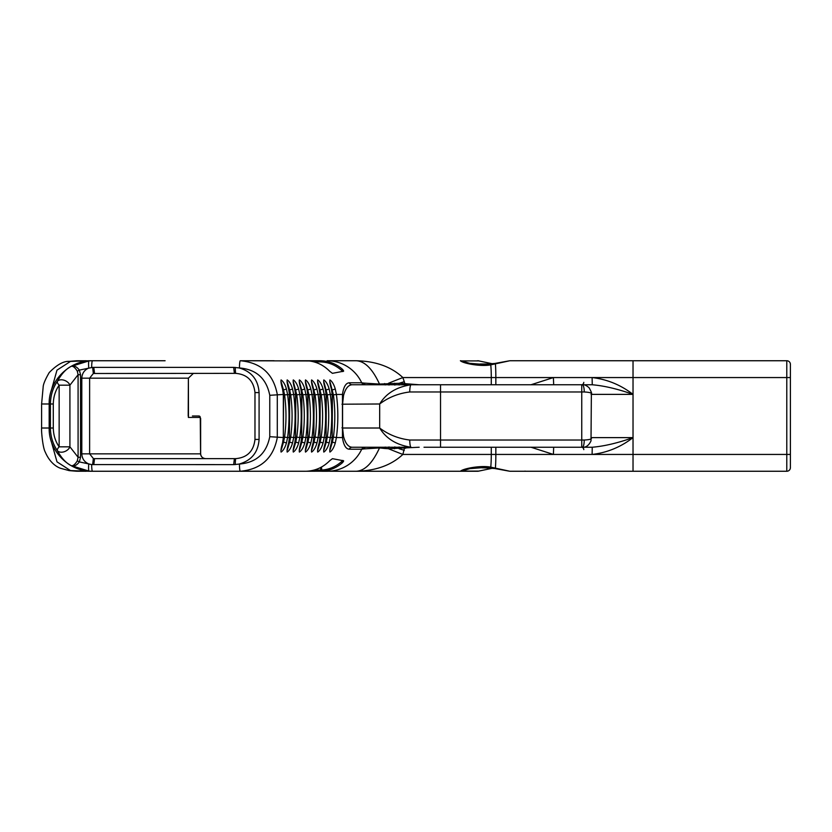 <?xml version="1.0" encoding="UTF-8"?>
<svg xmlns="http://www.w3.org/2000/svg" width="832" height="832" viewBox="0 0 832 832"><rect width="100%" height="100%" fill="white"/><g stroke="black" fill="none" stroke-linecap="round" stroke-linejoin="round"><path stroke-width="1.25" d="M592.259 384.769C604.188 385.778 617.781 388.981 633.027 394.378C620.776 384.925 607.142 379.319 592.114 377.562L592.259 384.769L581.755 384.769L581.755 391.976L584.241 391.976A7.207 1.862 90 0 0 582.379 384.769L411.081 384.769C396.594 386.942 386.121 393.349 379.673 403.988L379.673 428.012C386.121 438.651 396.583 445.058 411.081 447.231A7.207 1.321 -90 0 1 409.76 440.024C398.528 438.672 388.502 434.668 379.673 428.012L342.576 428.012L342.576 403.988L343.522 395.533C345.426 388.544 348.296 384.956 352.134 384.769A3.359 3.13 90 0 1 349.274 382.793C345.842 382.99 343.564 386.88 342.462 394.451L342.462 437.549C343.574 445.12 345.842 449.01 349.274 449.207L361.816 449.207A3.359 3.13 90 0 1 364.666 447.231M424.008 447.231L582.379 447.231A7.207 1.862 -90 0 0 584.241 440.024L409.76 440.024M582.379 384.769C584.116 384.374 586.352 385.372 589.098 387.764C591.302 391.726 592.062 393.723 591.365 393.754L591.011 440.866C588.869 445.432 585.988 447.554 582.379 447.231L592.259 447.231L592.114 454.438C607.142 452.681 620.776 447.075 633.027 437.622C617.781 443.019 604.188 446.233 592.259 447.231L581.755 447.231L581.755 391.976L440.523 391.976L440.523 384.769M591.053 437.622C592.488 438.901 590.221 439.702 584.241 440.024M409.032 447.231L352.134 447.231C348.296 447.044 345.436 443.456 343.522 436.467L342.576 428.012L341.962 427.794M584.241 391.976C590.221 392.298 592.488 393.099 591.053 394.378M352.134 384.769L411.081 384.769A7.207 1.321 90 0 0 409.76 391.976L440.523 391.976L440.523 447.231M341.962 404.206L379.673 403.988C388.502 397.332 398.538 393.328 409.76 391.976M409.032 384.769L424.008 384.769M291.335 471.255L321.901 471.224C329.555 470.756 336.409 467.927 342.43 462.727L343.626 460.793L332.436 458.671L329.784 460.658C322.941 467.532 314.86 471.068 305.552 471.255L240.323 471.255C261.05 469.331 273.374 458.099 277.295 437.549L277.295 394.451C273.374 373.901 261.05 362.669 240.323 360.745L309.369 360.974C317.21 362.024 324.012 365.477 329.784 371.342L332.415 373.329L343.616 371.218L342.43 369.273C335.93 363.688 328.557 360.849 320.299 360.745L289.848 360.745M314.028 361.899L319.935 361.899C327.933 362.014 335.067 364.78 341.349 370.188L342.836 371.571M343.616 371.218L343.346 370.219L342.046 371.488M364.666 384.769A3.359 3.13 90 0 1 361.816 382.793L361.722 382.793A38.438 38.262 -90 0 0 327.111 360.745L356.054 360.745C364.697 361.067 372.507 368.836 379.496 384.062A3.359 3.078 -98.6 0 0 379.881 384.779A3.359 3.078 82.1 0 1 379.454 384.072L363.969 383.094A3.359 3.037 -74.2 0 0 365.404 384.769M327.111 360.745L356.054 360.745C375.721 361.15 391.321 366.756 402.865 377.562L491.286 377.562A16.817 1.539 -90 0 0 490.755 364.853L509.87 360.745L494.77 363.47A3.609 0.863 82.1 0 1 495.414 364.166A16.817 1.092 -90 0 1 495.841 377.562L495.841 384.769M91.645 367.411A7.207 0.853 -90 0 1 92.498 360.745L89.045 360.88L70.97 366.444C72.779 365.706 74.89 367.286 77.303 371.176L79.352 370.094L92.633 367.37L233.667 367.37L239.46 367.952A7.207 0.853 -90 0 1 240.323 360.745L274.144 360.745M92.498 360.745L165.1 360.745M321.838 471.224L321.433 470.07L320.715 470.101L321.807 471.224L320.653 470.101L320.653 467.48M342.836 460.429L341.349 461.812C335.514 466.856 328.9 469.602 321.485 470.07L320.715 470.101L320.715 467.449M320.663 470.101L313.955 470.101M342.046 460.512L343.346 461.781L343.616 460.782M92.498 471.255L240.323 471.255A7.207 0.853 90 0 1 239.46 464.048L233.667 464.63L91.645 464.589A7.207 0.853 90 0 0 92.498 471.255L89.045 471.12A7.207 0.853 -85.4 0 1 88.754 463.934L79.352 461.906L80.538 457.257L80.538 374.743L79.352 370.094C76.492 366.413 73.694 365.196 70.97 366.444C65.957 369.023 61.402 374.015 57.325 381.41C52.874 387.92 50.575 395.439 50.398 403.988L50.398 428.012C50.575 436.561 52.874 444.08 57.325 450.59C61.412 457.985 65.957 462.977 70.97 465.556L89.045 471.12M275.631 471.255L159.713 471.255M365.404 447.231A3.359 3.037 -105.8 0 0 363.969 448.906L379.454 447.928A3.359 3.078 97.9 0 1 379.839 447.221A3.359 3.078 -81.4 0 0 379.496 447.938C372.518 463.164 364.707 470.933 356.054 471.255L321.932 471.224M492.45 468.239L478.816 471.099A3.609 3.609 0 0 1 477.755 471.255L460.387 471.255L477.755 471.255A3.609 3.442 -90 0 0 478.806 471.089L461.438 471.089L469.82 468.655L482.331 467.657L494.738 468.52L508.82 471.089M494.738 468.52A3.609 0.863 -82.1 0 0 494.77 468.53L509.87 471.255L490.755 467.147C481.27 465.254 463.57 468.343 460.387 471.255L335.358 471.255M364.572 447.231L361.722 449.207A38.438 38.262 -90 0 1 327.111 471.255L321.953 471.255M451.641 471.255L430.019 471.255M239.46 367.952C256.339 369.408 266.438 378.529 269.766 395.304L269.766 436.696L283.338 437.549L282.547 442.988C281.195 447.564 280.706 450.601 281.081 452.078C283.296 450.601 285.085 447.564 286.447 442.988L287.581 437.549L289.442 437.549L288.642 442.988C287.31 447.564 286.822 450.59 287.186 452.078C289.411 450.59 291.19 447.564 292.542 442.988L293.686 437.549L295.547 437.549L294.746 442.988C293.415 447.564 292.926 450.59 293.29 452.078C295.516 450.59 297.305 447.564 298.646 442.988L299.79 437.549L301.652 437.549L300.851 442.988C299.52 447.564 299.031 450.59 299.395 452.078C301.621 450.59 303.41 447.564 304.751 442.988L305.895 437.549L307.757 437.549L306.956 442.988C305.614 447.564 305.126 450.601 305.49 452.078C307.715 450.59 309.504 447.564 310.856 442.988L312 437.549L313.862 437.549L313.061 442.988C311.719 447.564 311.23 450.601 311.594 452.078C313.82 450.59 315.609 447.564 316.961 442.988L318.105 437.549L319.966 437.549L319.166 442.988C317.834 447.554 317.346 450.59 317.71 452.078C319.935 450.59 321.714 447.564 323.066 442.988L324.21 437.549L326.071 437.549L325.27 442.988C323.929 447.564 323.44 450.59 323.814 452.078C326.04 450.59 327.829 447.554 329.17 442.988L330.304 437.549L332.176 437.549L331.375 442.988C330.034 447.564 329.555 450.59 329.919 452.078C332.145 450.59 333.923 447.564 335.275 442.988L336.409 437.549L342.462 437.549A3.359 2.153 -11.6 0 1 343.522 436.467M330.179 382.429L333.414 394.878L336.409 394.451L335.275 389.012C333.923 384.436 332.145 381.41 329.919 379.922C329.555 381.41 330.034 384.436 331.375 389.012L332.176 394.451L332.176 437.549L332.426 394.555L330.304 394.451L329.17 389.012C327.818 384.436 326.03 381.399 323.814 379.922C323.44 381.41 323.929 384.436 325.27 389.012L326.071 394.451L326.071 437.549L326.321 394.555L324.21 394.451L323.066 389.012C321.724 384.446 319.935 381.41 317.71 379.922C317.346 381.41 317.824 384.436 319.166 389.012L319.966 394.451L319.966 437.549L320.216 394.555L318.105 394.451L316.961 389.012C315.609 384.436 313.82 381.399 311.605 379.922C311.241 381.41 311.719 384.436 313.061 389.012L313.862 394.451L313.862 437.549L314.111 394.555L312 394.451L310.856 389.012C309.504 384.436 307.726 381.399 305.5 379.922C305.136 381.41 305.614 384.436 306.956 389.012L307.757 394.451L307.757 437.549L308.006 394.555L305.895 394.451L304.751 389.012C303.399 384.436 301.621 381.399 299.395 379.922C299.031 381.41 299.52 384.436 300.851 389.012L301.652 394.451L301.652 437.549L301.902 394.555L299.79 394.451L298.646 389.012C297.305 384.436 295.516 381.41 293.29 379.922C292.926 381.41 293.415 384.436 294.746 389.012L295.547 394.451L295.547 437.549L295.797 394.555L293.686 394.451L292.542 389.012C291.2 384.436 289.411 381.41 287.186 379.922C286.822 381.41 287.31 384.436 288.642 389.012L289.442 394.451L289.442 437.549L289.692 394.555L288.933 389.23A3.609 0.759 -11.2 0 1 288.933 389.251M289.692 394.555L284.575 394.878C286.437 408.959 286.437 423.041 284.575 437.122L287.581 437.549C289.474 423.186 289.474 408.814 287.581 394.451L286.447 389.012C285.095 384.436 283.306 381.41 281.081 379.922C280.717 381.41 281.206 384.436 282.547 389.012L283.338 394.451L282.828 389.23A3.609 0.759 -11.2 0 1 282.838 389.251M286.447 442.988L283.525 442.073L281.341 449.571M286.447 389.012L283.525 389.927L284.575 394.878M282.547 389.012A3.609 0.759 -11.2 0 1 282.828 389.23L281.341 382.429L283.525 389.927L283.525 393.89M292.542 442.988L289.63 442.073L287.446 449.571L289.692 437.445M292.542 389.012L289.63 389.927L290.68 394.878C292.542 408.959 292.542 423.041 290.68 437.122L289.63 442.073L289.63 438.11M287.446 382.429L289.63 389.927L289.63 393.89M288.642 389.012A3.609 0.759 -11.2 0 1 288.933 389.23L287.446 382.439M293.55 382.429L296.785 394.878L299.79 394.451C301.683 408.814 301.683 423.186 299.79 437.549L296.785 437.122L295.734 442.073L298.646 442.988M295.734 438.11L295.734 442.073L293.55 449.55L295.797 437.445M295.734 393.89L295.734 389.927L298.646 389.012M299.655 382.429L302.89 394.878L305.895 394.451C307.778 408.814 307.778 423.186 305.895 437.549L302.89 437.122L301.839 442.073L304.751 442.988M301.839 438.11L301.839 442.073L299.655 449.571M301.839 393.89L301.839 389.927L304.751 389.012M305.76 382.429L308.994 394.878L312 394.451C313.882 408.814 313.882 423.186 312 437.549L308.994 437.122L307.944 442.073L310.856 442.988M307.944 438.11L307.944 442.073L305.76 449.571M307.944 393.89L307.944 389.927L310.856 389.012M311.865 382.429L315.099 394.878L318.105 394.451C319.987 408.814 319.987 423.186 318.105 437.549L315.099 437.122L314.049 442.073L316.961 442.988M314.049 438.11L314.049 442.073L311.865 449.55M314.049 393.89L314.049 389.927L316.961 389.012M319.457 389.251A3.609 0.759 168.8 0 0 319.457 389.23L317.97 382.439L321.204 394.878L324.21 394.451C326.092 408.814 326.092 423.186 324.21 437.549L321.204 437.122L320.154 442.073L323.066 442.988M320.154 438.11L320.154 442.073L317.97 449.561L320.216 437.445M320.216 394.555L319.457 389.23A3.609 0.759 168.8 0 0 319.166 389.012M320.154 393.89L320.154 389.927L323.066 389.012M324.074 382.45L327.309 394.878L330.304 394.451C332.197 408.814 332.197 423.186 330.304 437.549L327.309 437.122L326.258 442.073L329.17 442.988M326.258 438.11L326.258 442.073L324.074 449.571M326.258 393.89L326.258 389.927L329.17 389.012M343.522 395.533A3.359 2.153 11.6 0 1 342.462 394.451L336.409 394.451C338.302 408.814 338.302 423.186 336.409 437.549L333.414 437.122L332.363 442.073L335.275 442.988M332.363 438.11L332.363 442.073L330.179 449.561L332.426 437.445M332.363 393.89L332.363 389.927L335.275 389.012M234.385 373.35L235.56 373.35C247.146 374.306 253.625 380.713 254.977 392.579L254.977 439.421C253.625 451.287 247.146 457.694 235.56 458.65L94.526 458.65L93.34 458.505L89.627 453.846L89.627 378.165L93.34 373.495L234.385 373.35L233.667 367.37M484.526 467.688A72.072 68.931 -90 0 0 481.936 467.813L490.256 468.021M492.357 468.229L478.806 471.089M490.256 363.979L480.168 364M480.314 364.031L481.936 364.187A72.072 68.931 -90 0 0 484.515 364.312M508.82 360.911L494.738 363.48L482.342 364.343L469.747 363.334L461.438 360.911A3.609 3.442 -90 0 0 460.387 360.745C463.57 363.657 481.26 366.735 490.755 364.853A3.609 0.686 84.9 0 0 490.214 363.99A3.609 0.686 84.9 0 1 490.214 363.99L494.77 363.47A3.609 0.863 82.1 0 0 494.738 363.48M461.438 360.911L478.816 360.901L492.357 363.771M460.387 471.255A3.609 3.442 -90 0 0 461.438 471.089M356.054 471.255C375.721 470.85 391.321 465.244 402.865 454.438L404.706 447.158M509.87 471.255L786.791 471.255A3.609 3.609 0 0 0 790.4 467.657L790.4 364.343A3.609 3.609 0 0 0 786.791 360.745L509.87 360.745M188.386 415.178L188.386 417.446L200.262 417.446A1.446 1.373 90 0 0 198.89 416L192.41 416M188.458 416.25L188.386 378.165L193.419 373.35L188.386 378.165L188.198 416M200.262 417.446L200.574 453.846C200.886 456.758 202.613 458.359 205.764 458.65C202.686 458.39 200.97 456.789 200.637 453.846L200.637 418.402L198.89 416M89.118 471.255L70.47 470.579L56.992 461.843L51.147 440.96M51.137 391.092L56.971 370.167L70.47 361.421L89.118 360.745M553.675 384.769L553.405 377.562L786.791 377.562L786.791 360.745A3.609 3.609 0 0 1 790.4 364.343L790.4 371.55M790.4 377.562L786.791 377.562L786.791 454.438L790.4 454.438L790.4 460.45M583.783 382.366A2.402 2.402 0 0 1 581.381 384.769A2.402 2.402 0 0 0 583.783 382.366A2.402 2.402 0 0 1 581.381 384.769M583.783 449.634A2.402 2.402 0 0 0 581.381 447.231A2.402 2.402 0 0 1 583.783 449.634M77.303 371.176L78.083 374.743L80.538 374.743M77.303 460.824C74.901 464.703 72.79 466.274 70.97 465.556C73.705 466.794 76.502 465.577 79.352 461.906L77.303 460.824L78.083 457.257L69.919 446.826A7.207 4.857 154.2 0 1 63.96 451.807A7.207 4.857 154.2 0 1 57.325 450.59A7.207 2.766 -34.4 0 1 59.145 446.826C55.39 441.407 53.435 435.136 53.29 428.012L53.29 403.988C53.435 396.864 55.39 390.593 59.145 385.174A7.207 2.766 -145.6 0 1 57.325 381.41A7.207 4.857 25.8 0 1 63.96 380.193A7.207 4.857 25.8 0 1 69.919 385.174L78.083 374.743L78.083 457.257L80.538 457.257M69.919 446.826L59.145 446.826L59.145 385.174L69.919 385.174L69.919 446.826M91.645 464.589L88.754 463.934C84.386 462.041 82.066 458.682 81.806 453.846L200.574 453.846M239.179 464.048C251.555 460.481 258.19 452.275 259.085 439.421L259.085 392.579C258.19 379.725 251.555 371.519 239.179 367.952M92.633 464.63L93.34 458.505M89.045 360.88A7.207 0.853 -94.6 0 0 88.754 368.066C84.396 369.97 82.077 373.329 81.806 378.165L81.806 453.846M93.34 373.495L92.633 367.37M553.675 447.231L553.405 454.438L495.841 454.438A16.817 1.092 90 0 1 495.414 467.834A3.609 0.863 -82.1 0 1 494.77 468.53L490.214 468.01A3.609 0.686 -84.9 0 0 490.214 468.01A3.609 0.686 -84.9 0 0 490.755 467.147A16.817 1.539 90 0 0 491.286 454.438L402.865 454.438A28.829 0.946 -159.1 0 1 388.44 448.708L419.193 447.231M530.993 447.231L553.405 454.438L633.027 454.438L633.027 437.622L591.365 437.622M491.286 384.769L491.286 377.562L553.405 377.562L530.972 384.769M405.548 447.179L405.631 448.302M389.002 446.94A3.359 2.018 -91.3 0 0 388.44 448.708L384.623 448.458A3.359 2.434 89.8 0 1 385.216 447.065M379.454 447.928L384.623 448.458M352.134 447.231A3.359 3.13 -90 0 0 349.274 449.207M361.816 449.207L363.969 448.906M363.969 383.094L361.816 382.793M404.706 384.842L404.83 383.604L399.079 383.292L379.454 384.072M399.121 385.029A3.359 0.894 -85.5 0 1 399.079 383.292A28.829 0.77 163.1 0 1 404.279 381.69L402.865 377.562A28.829 0.946 159.1 0 0 388.44 383.292A3.359 2.018 -88.7 0 0 389.002 385.06M419.193 384.769L405.631 383.698L405.548 384.821M320.299 360.745L319.935 361.899M341.349 370.188L342.43 369.273M319.883 361.899L320.237 360.745M321.038 471.255L320.694 470.142M321.485 467.033L321.901 471.224M342.43 462.727L341.349 461.812M364.572 384.769L361.722 382.793L349.274 382.793M269.766 395.304L283.338 394.451L283.338 437.549L283.598 394.555M284.575 437.122L283.525 442.073L283.525 438.11M290.68 394.878L293.686 394.451C295.578 408.814 295.578 423.186 293.686 437.549L290.68 437.122M296.785 394.878C298.646 408.959 298.646 423.041 296.785 437.122M302.89 394.878C304.751 408.959 304.751 423.041 302.89 437.122M308.994 394.878C310.856 408.959 310.856 423.041 308.994 437.122M315.099 394.878C316.961 408.959 316.961 423.041 315.099 437.122M321.204 394.878C323.066 408.959 323.066 423.041 321.204 437.122M327.309 394.878C329.16 408.959 329.16 423.041 327.309 437.122M333.414 394.878C335.265 408.959 335.265 423.041 333.414 437.122M53.29 428.012L49.171 428.012C48.578 451.121 69.306 471.858 92.414 471.255M70.47 361.421A9.61 5.751 -98.6 0 0 69.202 361.379C63.544 361.026 56.878 364.759 49.213 372.58C45.219 379.506 43.191 384.374 43.15 387.171L41.6 403.988L53.29 403.988M524.961 471.089A3.609 3.442 -90 0 0 526.022 471.255M478.806 360.911A3.609 3.442 -90 0 0 477.755 360.745A3.609 3.609 0 0 1 478.816 360.901L492.45 363.761M495.841 447.231L495.841 454.438L491.286 454.438L491.286 447.231M81.806 378.165L188.386 378.165M633.027 471.255L633.027 454.438L786.791 454.438L786.791 471.255M269.766 436.696C266.438 453.471 256.339 462.592 239.46 464.048M94.526 458.65L93.808 464.63M233.667 464.63L234.385 458.65M259.085 392.579L254.977 392.579M254.977 439.421L259.085 439.421M235.196 367.411L235.56 373.35M235.56 458.65L235.196 464.589M93.808 367.37L94.526 373.35M591.365 394.378L633.027 394.378L633.027 360.745M399.121 446.971A3.359 0.894 -94.5 0 0 399.079 448.708A28.829 0.77 -163.1 0 0 404.279 450.31M394.586 448.791A3.359 1.373 86.9 0 1 394.857 446.888M380.193 447.221A3.359 3.047 -82.8 0 0 379.777 447.98M380.193 384.779A3.359 3.047 82.8 0 1 379.777 384.02M385.216 384.935A3.359 2.434 90.2 0 1 384.623 383.542M394.857 385.112A3.359 1.373 93.1 0 1 394.586 383.209M405.631 383.698L404.83 383.604L404.279 381.69M633.027 437.622L633.027 394.378M76.554 360.766L69.202 361.379A9.61 5.751 -98.6 0 0 68.973 361.421M41.6 403.988L41.6 428.012L49.171 428.012L49.171 403.988C48.578 380.879 69.306 360.142 92.414 360.745M68.962 470.579A9.61 5.751 -81.4 0 0 69.181 470.621A9.61 5.751 -81.4 0 0 69.202 470.631A9.61 5.751 -81.4 0 0 70.47 470.579M85.561 470.714A43.243 4.659 90 0 0 86.258 471.255L77.095 471.234M85.561 361.286A43.243 4.659 -90 0 1 86.258 360.745L77.095 360.766M283.587 437.445L281.341 449.561M295.797 394.555L293.55 382.439M301.902 437.445L299.655 449.561M301.902 394.555L299.655 382.439M308.006 437.445L305.76 449.561M308.006 394.555L305.76 382.439M314.111 437.445L311.865 449.571M314.111 394.555L311.865 382.439M326.321 437.445L324.074 449.561M326.321 394.555L324.074 382.429M332.426 394.555L330.179 382.439M490.214 468.01L482.612 467.657M482.196 364.343L490.214 363.99M41.6 428.012C41.205 430.56 42.744 447.73 45.25 452.057C50.18 463.642 57.689 467.324 60.559 468.291L69.202 470.621M69.181 470.621L76.534 471.234"/></g></svg>
